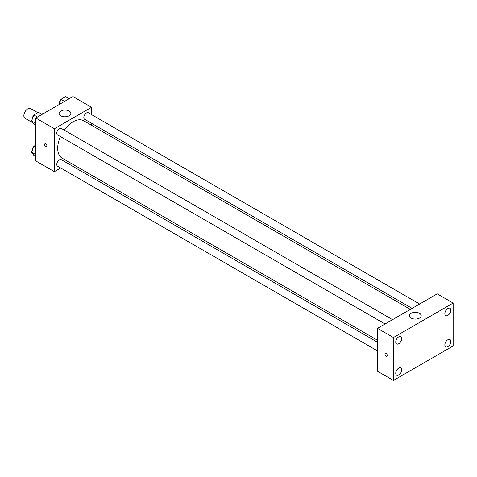 <?xml version="1.0" encoding="UTF-8"?>
<svg xmlns="http://www.w3.org/2000/svg" width="477" height="477" viewBox="0 0 477 477"><rect width="100%" height="100%" fill="white"/><g stroke="black" fill="none" stroke-linecap="round" stroke-linejoin="round"><path stroke-width="0.72" d="M37.838 112.703L30.647 108.547A5.629 3.25 120 0 0 26.307 110.056A5.629 3.25 120 0 0 23.85 115.72A5.629 3.25 120 0 0 25.019 118.302L33.008 122.911M41.743 114.206L42.566 113.729A7.268 4.198 120 0 1 43.025 113.848M35.793 126.226L35.459 126.035A7.268 4.198 120 0 0 35.793 126.369M35.459 126.035L35.459 125.081M42.9 113.92L42.566 113.729M60.704 167.999L54.372 171.654L35.793 160.928L35.793 118.022L72.951 96.569L91.53 107.295L91.53 114.605M69.946 162.663L68.211 163.665M60.448 136.589A21.584 12.462 120 0 0 57.687 148.281A21.584 12.462 120 0 0 62.159 158.161L377.51 340.226M410.369 309.358L83.743 120.782A21.584 12.462 120 0 0 64.198 130.09M91.53 123.275L91.53 125.278M54.372 171.654L54.372 128.748L91.53 107.295M419.611 304.022L88.364 112.781A3.756 2.164 120 0 0 85.472 113.782A3.756 2.164 120 0 0 83.833 117.563A3.756 2.164 120 0 0 84.608 119.28L412.104 308.357M377.51 342.236L61.294 159.67A3.756 2.164 120 0 0 58.397 160.671A3.756 2.164 120 0 0 56.763 164.452A3.756 2.164 120 0 0 57.538 166.169L377.51 350.899M385.034 323.984L57.538 134.908A3.756 2.164 -60 0 1 57.538 130.573A3.756 2.164 -60 0 1 61.294 128.408L392.541 319.656M54.372 128.748L35.793 118.022M60.841 115.816A5.867 3.387 180 0 1 59.124 113.425A5.867 3.387 180 0 1 64.991 110.038A5.867 3.387 180 0 1 70.852 113.425A5.867 3.387 180 0 1 67.233 116.549A5.867 3.387 180 0 1 60.841 115.816M46.907 145.89A1.64 0.948 60 0 1 46.567 146.642A1.64 0.948 60 0 1 44.927 145.694A1.64 0.948 60 0 1 44.927 143.798A1.64 0.948 60 0 1 46.191 144.239A1.64 0.948 60 0 1 46.907 145.89M46.567 146.642A1.64 0.948 60 0 1 44.927 145.694A1.64 0.948 60 0 1 44.927 143.798M377.51 371.237L377.51 328.331L437.224 293.856L453.15 303.05L453.15 345.956L393.436 380.431L377.51 371.237M393.436 380.431L393.436 337.525L377.51 328.331M387.294 355.437A1.64 0.948 60 0 1 386.954 356.188A1.64 0.948 60 0 1 385.315 355.24A1.64 0.948 60 0 1 385.315 353.344A1.64 0.948 60 0 1 386.579 353.785A1.64 0.948 60 0 1 387.294 355.437M393.436 337.525L453.15 303.05M419.474 318.087A5.867 3.387 180 0 1 413.082 318.821A5.867 3.387 180 0 1 409.463 315.691A5.867 3.387 180 0 1 415.33 312.304A5.867 3.387 180 0 1 421.191 315.691A5.867 3.387 180 0 1 419.474 318.087M447.843 308.488A4.227 2.439 120 0 0 444.856 313.663A4.227 2.439 120 0 0 445.727 315.595A4.227 2.439 120 0 0 449.954 313.156A4.227 2.439 120 0 0 449.954 308.279A4.227 2.439 120 0 0 447.843 308.488M398.742 336.834A4.227 2.439 120 0 0 395.755 342.009A4.227 2.439 120 0 0 396.625 343.947A4.227 2.439 120 0 0 400.853 341.502A4.227 2.439 120 0 0 400.853 336.625A4.227 2.439 120 0 0 398.742 336.834M398.742 368.095A4.227 2.439 120 0 0 395.755 373.27A4.227 2.439 120 0 0 396.625 375.202A4.227 2.439 120 0 0 400.853 372.764A4.227 2.439 120 0 0 400.853 367.886A4.227 2.439 120 0 0 398.742 368.095M447.843 339.743A4.227 2.439 120 0 0 444.856 344.925A4.227 2.439 120 0 0 445.727 346.857A4.227 2.439 120 0 0 449.954 344.418A4.227 2.439 120 0 0 449.954 339.535A4.227 2.439 120 0 0 447.843 339.743M386.954 356.188A1.64 0.948 60 0 1 385.315 355.24A1.64 0.948 60 0 1 385.315 353.344M35.793 125.272L33.891 124.175L31.595 120.902L33.891 114.981L38.488 112.328L42.071 114.397M35.793 123.328L31.595 120.902M37.474 117.05L33.891 114.981M33.754 115.345A3.756 2.164 120 0 0 32.209 119.017A3.756 2.164 120 0 0 32.221 119.286M58.898 104.684L60.967 99.353L65.564 96.694L69.147 98.763M64.55 101.422L60.967 99.353M60.823 99.717A3.756 2.164 120 0 0 59.285 103.384A3.756 2.164 120 0 0 59.291 103.658M35.793 156.534L33.891 155.436L31.595 152.163L33.891 146.242L35.793 145.145M35.793 154.59L31.595 152.163M35.793 147.339L33.891 146.242M33.754 146.606A3.756 2.164 120 0 0 32.209 150.279A3.756 2.164 120 0 0 32.221 150.547"/></g></svg>
